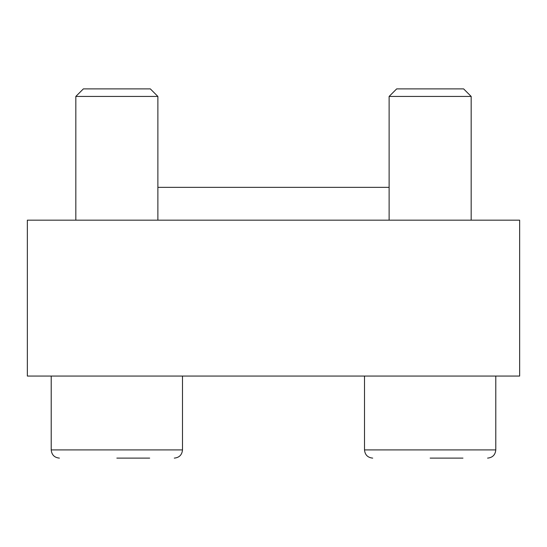 <?xml version="1.0" encoding="UTF-8"?>
<svg xmlns="http://www.w3.org/2000/svg" width="547" height="547" viewBox="0 0 547 547"><rect width="100%" height="100%" fill="white"/><g stroke="black" fill="none" stroke-linecap="round" stroke-linejoin="round"><path stroke-width="0.82" d="M519.65 376.062L27.35 376.062L27.35 220.167L519.65 220.167L519.65 376.062M157.878 187.347L389.122 187.347M396.671 88.888L463.624 88.888L471.172 96.436L389.122 96.436L396.671 88.888M389.122 220.167L389.122 96.436M430.147 458.112L462.967 458.112M372.712 458.112C367.728 457.627 364.993 454.892 364.507 449.907L364.507 376.062M83.376 88.888L150.329 88.888L157.878 96.436L75.828 96.436L83.376 88.888M75.828 220.167L75.828 96.436M116.853 458.112L149.673 458.112M59.418 458.112C54.433 457.627 51.698 454.892 51.213 449.907L51.213 376.062M364.507 449.907L495.787 449.907C495.302 454.892 492.567 457.627 487.582 458.112C492.567 457.627 495.302 454.892 495.787 449.907L495.787 376.062M51.213 449.907L182.493 449.907C182.007 454.892 179.272 457.627 174.288 458.112C179.272 457.627 182.007 454.892 182.493 449.907L182.493 376.062M471.172 220.167L471.172 96.436M157.878 220.167L157.878 96.436"/></g></svg>
